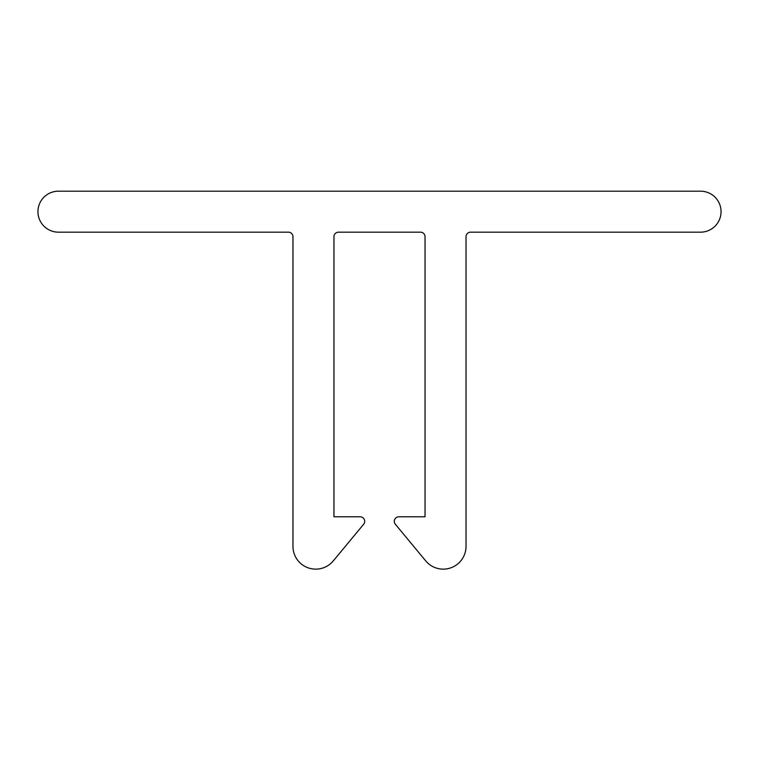 <?xml version="1.0" encoding="UTF-8"?>
<svg xmlns="http://www.w3.org/2000/svg" width="759" height="759" viewBox="0 0 759 759"><rect width="100%" height="100%" fill="white"/><g stroke="black" fill="none" stroke-linecap="round" stroke-linejoin="round"><path stroke-width="0.57" stroke-dasharray="3.79 2.85" d="M395.344 524.251A4.554 4.554 0 0 1 398.854 516.794L425.04 516.794L425.04 236.723A4.554 4.554 0 0 0 420.486 232.169L338.514 232.169A4.554 4.554 0 0 0 333.96 236.723L333.96 516.794L360.146 516.794A4.554 4.554 0 0 1 363.656 524.251L333.277 560.901A22.77 22.77 0 0 1 292.974 546.376L292.974 236.723A4.554 4.554 0 0 0 288.42 232.169L58.443 232.169A20.493 20.493 0 0 1 37.95 211.676A20.493 20.493 0 0 1 58.443 191.183L700.557 191.183A20.493 20.493 0 0 1 721.05 211.676A20.493 20.493 0 0 1 700.557 232.169L470.58 232.169A4.554 4.554 0 0 0 466.026 236.723L466.026 546.376A22.77 22.77 0 0 1 425.638 560.797L395.344 524.251"/><path stroke-width="1.14" d="M395.344 524.251A4.554 4.554 0 0 1 398.854 516.794L425.04 516.794L425.04 236.723A4.554 4.554 0 0 0 420.486 232.169L338.514 232.169A4.554 4.554 0 0 0 333.96 236.723L333.96 516.794L360.146 516.794A4.554 4.554 0 0 1 363.656 524.251L333.277 560.901A22.77 22.77 0 0 1 292.974 546.376L292.974 236.723A4.554 4.554 0 0 0 288.42 232.169L58.443 232.169A20.493 20.493 0 0 1 37.95 211.676A20.493 20.493 0 0 1 58.443 191.183L700.557 191.183A20.493 20.493 0 0 1 721.05 211.676A20.493 20.493 0 0 1 700.557 232.169L470.58 232.169A4.554 4.554 0 0 0 466.026 236.723L466.026 546.376A22.77 22.77 0 0 1 425.638 560.797L395.344 524.251"/></g></svg>
